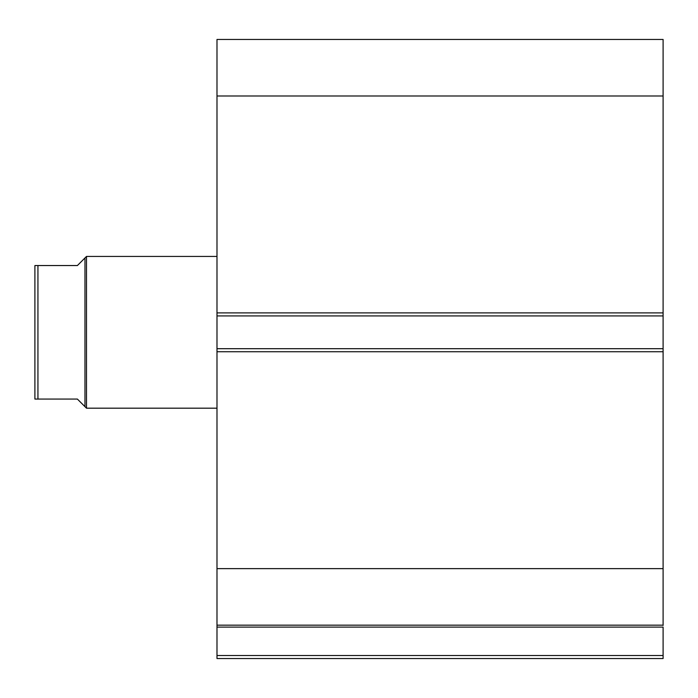 <?xml version="1.0" encoding="UTF-8"?>
<svg xmlns="http://www.w3.org/2000/svg" width="698" height="698" viewBox="0 0 698 698"><rect width="100%" height="100%" fill="white"/><g stroke="black" fill="none" stroke-linecap="round" stroke-linejoin="round"><path stroke-width="1.05" d="M216.991 625.469L216.991 627.101L663.1 627.101L663.1 655.509L216.991 655.509L663.1 655.509L663.1 627.101L216.991 627.101L216.991 658.546L663.1 658.546L663.1 655.509L663.1 658.546L216.991 658.546L216.991 625.164L663.1 625.164L663.1 39.454L216.991 39.454L216.991 95.992L216.991 39.454L663.1 39.454L663.1 312.887L216.991 312.887L216.991 95.992L663.1 95.992L216.991 95.992L216.991 315.924L216.991 312.887L663.1 312.887L663.1 348.695L216.991 348.695L216.991 315.924L663.1 315.924L216.991 315.924L216.991 351.731L216.991 348.695L663.1 348.695L663.1 568.626L216.991 568.626L216.991 351.731L663.1 351.731L216.991 351.731L216.991 625.164L216.991 568.626L663.1 568.626L663.1 625.469M216.991 625.164L663.1 625.164M86.491 408.182L84.973 406.664L86.491 408.182L216.991 408.182L86.491 408.182L86.491 256.436L216.991 256.436L86.491 256.436L86.491 408.182M84.973 257.955L83.053 259.874L86.491 256.436L84.973 257.955L84.973 406.664L84.973 257.955L77.391 265.545L37.936 265.545L37.936 399.073L77.391 399.073L84.973 406.664L77.391 399.073L34.9 399.073L37.936 399.073L37.936 265.545L34.9 265.545L34.9 399.073L34.9 265.545M83.053 259.874L77.391 265.545L35.005 265.545M84.973 406.664L77.391 399.073M36.209 265.545L36.915 265.545M36.915 399.073L34.9 399.073M36.209 399.073L35.389 399.073"/></g></svg>
